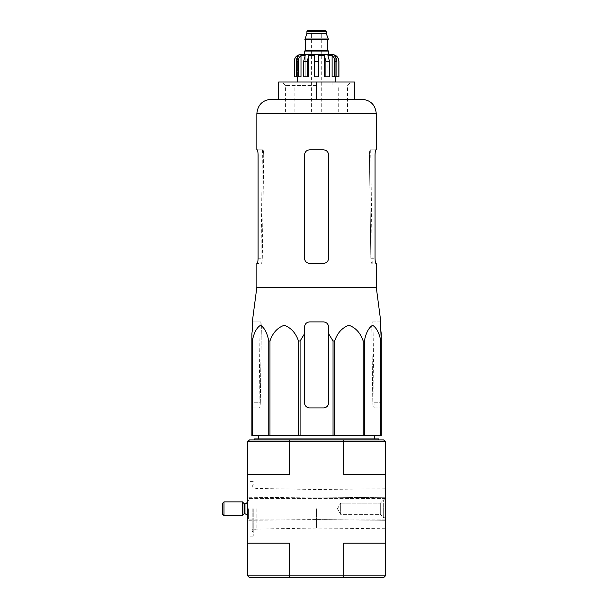 <?xml version="1.0" encoding="UTF-8"?>
<svg xmlns="http://www.w3.org/2000/svg" width="608" height="608" viewBox="0 0 608 608"><rect width="100%" height="100%" fill="white"/><g stroke="black" fill="none" stroke-linecap="round" stroke-linejoin="round"><path stroke-width="0.46" stroke-dasharray="3.04 2.28" d="M376.268 287.257L256.85 287.257M380.448 321.898L372.575 321.898C372.119 322.187 371.845 323.912 371.769 327.058L372.803 402.77L371.769 327.058C371.845 323.912 372.119 322.194 372.575 321.898L380.821 321.898M251.864 341.012L251.864 435.465L381.262 435.465L381.262 333.746L381.262 402.77L381.262 341.012L380.828 341.012C379.24 332.903 376.489 327.659 372.575 325.28C368.661 327.75 365.925 332.994 364.359 341.012L363.181 341.012C360.422 332.903 355.657 327.659 348.87 325.28C342.099 327.75 337.356 332.994 334.643 341.012L333.04 341.012L328.609 333.746L328.609 402.77C328.29 405.916 326.572 407.634 323.441 407.93L309.677 407.93C306.554 407.641 304.836 405.916 304.517 402.77L304.517 333.746L300.086 341.012L298.482 341.012C295.724 332.903 290.958 327.659 284.172 325.28C277.4 327.75 272.658 332.994 269.944 341.012L268.766 341.012C267.178 332.903 264.419 327.659 260.505 325.28C256.599 327.75 253.855 332.994 252.29 341.012L251.864 341.012L251.864 333.746L251.864 402.77L260.315 402.77L261.356 327.058L260.315 402.77C260.156 405.916 259.844 407.634 259.388 407.93C259.844 407.641 260.156 405.916 260.315 402.77L251.864 402.77M304.517 333.746L304.517 402.77C304.828 405.916 306.554 407.634 309.677 407.93A5.16 5.16 0 0 1 304.517 402.77L304.517 327.058C304.828 323.912 306.554 322.194 309.677 321.898C306.554 322.187 304.836 323.912 304.517 327.058C304.821 323.927 306.546 322.202 309.677 321.898L323.441 321.898C326.58 322.202 328.297 323.92 328.609 327.058C328.29 323.912 326.572 322.194 323.441 321.898L309.677 321.898L323.441 321.898C326.564 322.187 328.29 323.912 328.609 327.058L328.609 402.77A5.16 5.16 0 0 1 323.441 407.93C326.572 407.641 328.29 405.916 328.609 402.77L328.609 333.746M252.305 321.898L252.753 327.058L261.356 327.058C261.273 323.912 261.007 322.194 260.543 321.898C261.007 322.187 261.273 323.912 261.356 327.058L252.753 327.058M316.563 435.465L374.52 435.465L316.563 435.465M251.864 407.93L259.388 407.93L251.864 407.93M380.828 435.465L380.828 341.012M364.359 435.465L364.359 341.012M363.181 435.465L363.181 341.012M334.643 435.465L334.643 341.012M333.04 435.465L333.04 341.012M300.086 435.465L300.086 341.012M298.482 435.465L298.482 341.012M269.944 435.465L269.944 341.012M268.766 435.465L268.766 341.012M252.29 435.465L252.29 341.012M372.803 402.77C372.97 405.916 373.274 407.634 373.738 407.93L381.262 407.93L381.262 402.77L381.262 407.93L373.738 407.93C373.274 407.641 372.97 405.916 372.803 402.77L381.262 402.77L372.803 402.77M373.738 407.93L374.148 407.93L373.738 407.93M256.842 508.767L256.842 529.082L256.842 508.767M316.563 508.767L316.563 528.04L316.563 508.767M316.563 577.6L252.89 577.6L316.563 577.6M289.735 577.6L343.383 577.6L343.718 575.882L289.408 575.882L289.735 577.6L249.455 577.6L247.73 575.882L247.73 474.354L289.408 474.354L247.73 474.354L289.408 474.354L289.408 441.659L343.718 441.659L343.718 474.354L385.388 474.354L343.718 474.354L385.388 474.354L385.388 543.187L343.718 543.187L385.388 543.187L385.388 575.882L343.718 575.882L343.718 543.187L385.388 543.187M385.388 575.882L383.671 577.6L343.383 577.6M385.388 508.767L385.388 528.762L385.388 508.767M247.73 474.354L247.73 441.659L249.455 439.941L343.383 439.941L343.718 441.659L385.388 441.659L385.388 474.354M247.73 508.767L247.73 536.127L247.73 508.767M247.73 575.882L289.408 575.882L289.408 543.187L247.73 543.187M343.383 439.941L383.671 439.941L385.388 441.659M316.563 439.941L378.51 439.941L316.563 439.941M247.73 441.659L289.408 441.659L289.735 439.941M252.89 577.6L252.89 576.908L380.228 576.908L252.89 576.908M252.206 508.767L252.206 530.883L252.206 508.767M253.24 508.767L253.24 536.127L253.24 508.767M378.51 438.908L254.615 438.908M316.563 438.908L374.566 438.908L316.563 438.908M316.563 82.019L335.836 82.019L301.074 82.019L332.052 82.019L316.563 82.019L316.563 99.233L278.707 99.233L278.707 82.019L354.418 82.019L354.418 99.233L271.305 99.233M252.677 321.898L260.543 321.898L252.677 321.898M375.873 149.819L370.257 149.819C369.778 150.115 369.497 151.833 369.413 154.979L370.827 258.225C370.994 261.372 371.313 263.097 371.792 263.393C371.313 263.097 370.994 261.372 370.827 258.225L369.413 154.979C369.497 151.84 369.778 150.115 370.257 149.819L376.268 149.819M376.268 263.393L375.873 263.393C375.432 263.097 375.159 261.372 375.045 258.225L375.045 154.979L369.413 154.979L375.045 154.979M328.609 258.225L328.609 154.979C328.29 151.84 326.572 150.115 323.441 149.819C326.572 150.115 328.29 151.84 328.609 154.979L328.609 258.225L328.609 154.979C328.29 151.833 326.564 150.115 323.441 149.819L309.677 149.819C306.554 150.115 304.836 151.833 304.517 154.979L304.517 258.225L304.517 154.979C304.828 151.84 306.554 150.115 309.677 149.819C306.554 150.115 304.836 151.84 304.517 154.979L304.517 258.225C304.828 261.372 306.554 263.097 309.677 263.393C306.554 263.097 304.836 261.372 304.517 258.225C304.836 261.372 306.554 263.097 309.677 263.393L323.441 263.393C326.572 263.097 328.29 261.372 328.609 258.225C328.29 261.372 326.572 263.089 323.441 263.393C326.572 263.097 328.29 261.372 328.609 258.225M256.85 149.819L262.861 149.819C263.348 150.115 263.629 151.833 263.712 154.979L262.299 258.225C262.132 261.372 261.812 263.097 261.334 263.393L256.85 263.393M258.081 258.225L262.299 258.225L258.081 258.225L258.081 154.979L263.712 154.979C263.629 151.84 263.348 150.115 262.861 149.819L257.252 149.819C257.686 150.115 257.967 151.84 258.081 154.979L263.712 154.979L262.299 258.225C262.132 261.372 261.805 263.097 261.334 263.393L257.252 263.393M316.563 111.963L285.585 111.963L316.563 111.963M316.563 85.462L285.585 85.462L316.563 85.462M385.388 517.72L385.388 499.822L385.388 517.72L383.671 517.72L383.671 499.822L383.671 517.72L383.671 499.822L383.671 517.72L380.304 514.345L380.304 503.188L380.304 514.345L340.655 514.345L340.655 503.188L340.655 514.345L340.655 503.188L340.655 514.345L380.304 514.345L380.304 503.188L380.304 514.345L383.671 517.72L385.388 517.72L385.388 499.822L385.388 517.72M248.421 508.767L248.421 519.095L248.421 508.767M337.432 508.767L340.655 503.188L337.432 508.767L340.655 514.345L337.432 508.767M242.394 508.767L242.394 515.652L242.394 501.889L242.394 515.652L223.987 515.652L223.987 501.889L223.987 515.652L223.987 501.889L242.394 501.889L242.394 508.767M223.987 501.889L222.612 503.264L222.612 514.277L222.612 503.264L222.612 514.277L223.987 515.652M332.052 54.492L304.342 54.492M307.785 30.4L325.341 30.4M316.563 30.4L321.723 30.4L316.563 30.4M306.926 33.334L326.2 33.334M304.859 39.003L328.259 39.003M304.859 39.695L328.259 39.695M316.563 39.695L305.201 39.695L316.563 39.695M316.563 51.049L328.434 51.049L316.563 51.049M304.342 51.049L328.776 51.049M334.818 76.859L334.818 61.37C334.75 58.938 333.853 57.023 332.12 55.624L332.12 76.859L336.885 76.859L334.187 76.859L334.187 55.624L334.187 76.859L332.12 76.859L336.885 76.859L336.885 61.37C336.817 58.938 335.92 57.023 334.187 55.624L335.722 55.624L335.722 76.859L338.93 76.859M325.911 76.859L325.911 61.37L324.353 55.624L324.353 76.859L329.49 76.859L327.932 76.859L327.932 55.624L327.932 76.859L324.353 76.859L329.49 76.859L329.49 61.37L327.932 55.624L332.12 55.624M297.403 57.312L297.403 76.859L296.24 76.859L296.24 61.37C296.309 58.938 297.206 57.023 298.938 55.624L298.938 76.859L296.24 76.859L298.308 76.859L298.308 61.37C298.376 58.938 299.273 57.023 300.998 55.624L305.193 55.624L305.193 76.859L308.773 76.859L303.635 76.859L303.635 61.37L305.193 55.624L305.193 76.859L308.773 76.859L308.773 55.624L314.496 55.624L314.496 76.859L314.496 55.624L314.496 76.859L318.63 76.859L318.63 55.624L324.353 55.624M294.188 76.859L294.287 61.37C294.378 58.946 295.42 57.03 297.403 55.624L298.938 55.624L298.938 76.859L300.998 76.859L296.24 76.859M307.215 76.859L307.215 61.37L303.635 61.37M335.722 57.312L335.722 76.859L336.885 76.859M318.63 55.624L318.63 76.859L314.496 76.859L318.63 76.859L318.63 55.624M300.998 55.624L300.998 76.859L298.308 76.859M297.403 55.624L297.403 76.859L294.287 76.859M371.769 327.058L380.372 327.058L371.769 327.058M376.268 113.681L256.85 113.681M370.827 258.225L375.045 258.225L370.827 258.225M247.73 502.406L248.421 500.338C248.216 502.428 247.068 503.576 244.978 503.781L244.978 513.76C247.068 513.965 248.216 515.113 248.421 517.203L247.73 515.136M244.978 503.781L244.576 503.781L244.576 513.76L244.576 503.781L244.576 513.76L244.978 513.76M244.576 503.781L244.089 503.576L244.089 513.965L244.089 503.576L244.089 513.965L244.576 513.76M306.926 31.259L326.2 31.259M305.55 40.037L327.575 40.037M305.55 50.19L327.575 50.19M336.885 61.37L334.818 61.37M329.49 61.37L325.911 61.37M318.63 61.37L314.496 61.37M298.308 61.37L296.24 61.37M385.388 488.779L316.563 489.501L256.842 488.452L252.206 487.806M385.388 528.762L316.563 528.04L256.842 529.082L252.206 529.735M380.228 577.6L380.228 576.908M316.563 519.612L385.388 520.296L316.563 519.612L247.73 520.296L316.563 519.612M316.563 497.929L385.388 497.238L316.563 497.929L247.73 497.238L316.563 497.929M252.206 530.883L253.24 533.034M252.206 486.658L253.24 484.508M253.24 481.407L247.73 481.407M253.24 536.127L247.73 536.127M373 321.898L374.148 407.93M260.125 321.898L258.978 407.93M262.428 149.819L260.908 263.393M370.698 149.819L372.218 263.393M347.533 111.963L347.533 85.462L350.976 82.019M285.585 111.963L285.585 85.462L282.15 82.019M385.388 498.446L248.421 498.446L385.388 498.446M385.388 519.095L248.421 519.095L385.388 519.095M385.388 499.822L383.671 499.822L380.304 503.188L340.655 503.188L380.304 503.188L383.671 499.822L385.388 499.822M244.089 503.576L242.394 501.889M244.089 513.965L242.394 515.652M301.074 82.019L301.074 85.462M332.052 82.019L332.052 85.462M321.723 111.963L321.723 30.4M311.402 111.963L311.402 30.4M338.246 111.963L338.246 85.462M294.88 111.963L294.88 85.462"/><path stroke-width="0.91" d="M252.753 327.058L251.864 333.746L252.753 327.058L252.305 321.898L256.85 287.257L376.268 287.257L380.821 321.898L380.372 327.058L381.262 333.746L381.262 341.012L380.448 321.898M251.864 341.012L251.864 435.465L333.04 435.465L333.04 341.012L328.609 333.746L328.609 327.058C328.297 323.927 326.58 322.202 323.441 321.898L309.677 321.898C306.546 322.202 304.828 323.92 304.517 327.058L304.517 333.746L304.517 327.058L304.517 333.746L300.086 341.012L298.482 341.012C295.769 332.994 291.027 327.75 284.248 325.28C277.468 327.659 272.696 332.903 269.944 341.012L268.766 341.012C267.201 332.994 264.465 327.75 260.551 325.28C256.637 327.659 253.886 332.903 252.29 341.012L251.864 341.012L251.864 333.746L251.864 402.77M333.04 341.012L334.643 341.012C337.402 332.903 342.167 327.659 348.946 325.28C355.726 327.75 360.468 332.994 363.181 341.012L364.359 341.012C365.948 332.903 368.699 327.659 372.613 325.28C376.527 327.75 379.263 332.994 380.828 341.012L381.262 341.012L381.262 435.465L380.828 435.465L380.828 341.012M328.609 333.746L328.609 402.77A5.16 5.16 0 0 1 323.441 407.93L309.677 407.93A5.16 5.16 0 0 1 304.517 402.77L304.517 333.746M333.04 435.465L380.828 435.465M252.29 435.465L252.29 341.012M268.766 435.465L268.766 341.012M269.944 435.465L269.944 341.012M298.482 435.465L298.482 341.012M300.086 435.465L300.086 341.012M334.643 435.465L334.643 341.012M363.181 435.465L363.181 341.012M364.359 435.465L364.359 341.012M247.73 575.882L289.408 575.882L289.408 543.187L247.73 543.187L247.73 575.882L249.455 577.6L383.671 577.6L385.388 575.882L385.388 474.354L343.718 474.354L343.383 439.941L249.455 439.941L247.73 441.659L247.73 474.354L289.408 474.354L289.408 441.659L385.388 441.659L385.388 474.354M289.735 577.6L289.408 575.882L343.718 575.882L343.718 543.187L385.388 543.187M247.73 543.187L247.73 474.354M385.388 441.659L383.671 439.941L343.383 439.941M289.735 439.941L289.408 441.659L247.73 441.659M343.383 577.6L343.718 575.882L385.388 575.882M254.615 439.941L254.615 438.908L378.51 438.908L378.51 439.941M316.563 82.019L278.707 82.019L278.707 99.233L316.563 99.233L316.563 82.019L354.418 82.019L354.418 99.233L361.821 99.233L271.305 99.233C262.527 100.084 257.708 104.903 256.85 113.681L376.268 113.681C375.417 104.903 370.599 100.084 361.821 99.233M376.268 287.257L376.268 263.393L375.873 263.393C375.432 263.089 375.159 261.372 375.045 258.225L375.045 154.979C375.159 151.84 375.432 150.115 375.873 149.819C375.432 150.115 375.159 151.84 375.045 154.979M376.268 113.681L376.268 149.819L375.873 149.819M323.441 149.819L309.677 149.819C306.554 150.115 304.836 151.84 304.517 154.979L304.517 258.225C304.828 261.372 306.554 263.089 309.677 263.393L323.441 263.393C326.572 263.097 328.29 261.372 328.609 258.225L328.609 154.979C328.29 151.84 326.572 150.115 323.441 149.819M257.252 263.393C257.686 263.097 257.967 261.372 258.081 258.225C257.967 261.372 257.686 263.089 257.252 263.393L256.85 263.393L256.85 287.257M258.081 258.225L258.081 154.979C257.967 151.84 257.686 150.115 257.252 149.819L256.85 149.819L256.85 113.681M242.394 515.652L242.394 501.889L223.987 501.889L223.987 515.652L242.394 515.652L244.089 513.965L244.089 503.576L244.576 503.781L244.576 513.76L244.978 513.76L244.978 503.781L247.73 502.406M223.987 515.652L222.612 514.277L222.612 503.264L223.987 501.889M328.776 54.492L328.776 51.049L304.342 51.049L304.342 54.492L301.074 54.492L332.052 54.492C336.232 54.902 338.527 57.19 338.93 61.37L338.838 61.37C338.747 58.946 337.706 57.03 335.722 55.624L334.187 55.624C335.92 57.023 336.817 58.938 336.885 61.37L336.885 76.859L334.818 76.859L334.818 61.37L336.885 61.37M306.926 31.259L326.2 31.259L325.341 30.4L307.785 30.4L306.926 31.259L306.926 33.334L304.859 39.695L328.259 39.695L328.259 39.003L304.859 39.003M326.2 31.259L326.2 33.334L306.926 33.334M298.308 76.859L298.308 61.37C298.376 58.938 299.273 57.023 300.998 55.624L300.998 76.859L294.287 76.859L294.287 61.37C294.378 58.946 295.412 57.03 297.403 55.624L297.403 57.312M296.24 76.859L296.24 61.37C296.309 58.938 297.206 57.023 298.938 55.624L297.403 55.624M314.496 61.37L318.63 61.37L318.63 76.859L314.496 76.859L314.496 55.624L308.773 55.624L307.215 61.37L308.773 55.624L308.773 76.859L303.635 76.859L303.635 61.37L305.193 55.624L300.998 55.624M318.63 61.37L318.63 55.624L324.353 55.624L325.911 61.37L329.49 61.37L327.932 55.624L332.12 55.624C333.853 57.023 334.75 58.938 334.818 61.37M335.722 57.312L335.722 55.624C337.706 57.03 338.747 58.946 338.838 61.37L338.838 76.859L338.838 61.37M329.49 61.37L329.49 76.859L325.911 76.859L325.911 61.37M338.93 61.37L338.93 76.859L336.885 76.859M294.287 76.859L294.287 61.37M307.215 76.859L307.215 61.37L303.635 61.37M324.353 55.624L324.353 76.859L325.911 76.859M332.12 55.624L332.12 76.859L334.818 76.859M327.917 39.695L305.201 39.695M327.575 40.037L327.575 50.19L305.55 50.19L304.692 51.049M296.24 61.37L298.308 61.37M258.605 435.465L258.56 438.908M374.52 435.465L374.566 438.908M244.978 513.76L247.73 515.136M244.978 503.781L244.576 503.781M244.089 513.965L244.576 513.76M244.089 503.576L242.394 501.889M326.2 33.334L328.259 39.003M305.55 40.037L305.55 50.19M327.575 50.19L328.434 51.049M294.188 61.37C294.599 57.19 296.894 54.902 301.074 54.492M297.289 76.859L297.289 82.019M335.836 76.859L335.836 82.019"/></g></svg>
